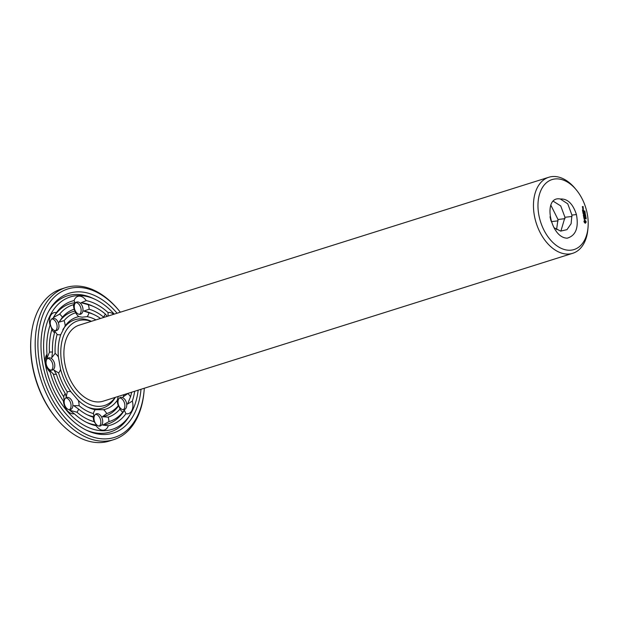 <?xml version="1.0" encoding="UTF-8"?>
<svg xmlns="http://www.w3.org/2000/svg" width="619" height="619" viewBox="0 0 619 619"><rect width="100%" height="100%" fill="white"/><g stroke="black" fill="none" stroke-linecap="round" stroke-linejoin="round"><path stroke-width="0.93" d="M115.188 397.406A44.39 28.652 -107.5 0 1 65.776 377.087A44.39 28.652 -107.5 0 1 83.573 319.969A44.39 28.652 -107.5 0 1 91.241 321.362M588.05 227.243L587.895 229.084A39.864 25.727 -107.5 0 1 572.73 253.303L103.164 401.189A39.864 25.727 -107.5 0 1 66.651 370.897A39.864 25.727 -107.5 0 1 79.217 325.153L548.782 177.266A39.864 25.727 -107.5 0 1 553.92 176.485A39.864 25.727 -107.5 0 1 575.097 188.424L576.274 189.84A36.676 23.669 -107.5 0 1 588.05 227.243A36.676 23.669 -107.5 0 1 563.36 249.202A36.676 23.669 -107.5 0 1 538.182 210.236A36.676 23.669 -107.5 0 1 556.791 178.86A36.676 23.669 -107.5 0 1 576.274 189.84M62.829 329.71A46.301 29.89 -107.5 0 1 80.919 318.839A46.301 29.89 -107.5 0 1 91.333 321.284L91.395 321.315M115.343 397.352L115.304 397.413A46.301 29.89 -107.5 0 1 87.503 407.008M572.73 253.303A39.864 25.727 -107.5 0 1 536.216 223.01A39.864 25.727 -107.5 0 1 548.782 177.266M118.252 396.439L117.215 400.408A48.212 31.12 -107.5 0 1 103.566 409.701L95.218 409.701A48.212 31.12 -107.5 0 1 88.618 407.55A48.212 31.12 -107.5 0 1 78.288 400.4L70.852 391.726A48.212 31.12 -107.5 0 1 60.569 369.295L58.403 357.031A48.212 31.12 -107.5 0 1 60.778 334.6L65.157 325.934A48.212 31.12 -107.5 0 1 78.806 316.642L82.188 317.183L87.163 316.642A48.212 31.12 -107.5 0 1 95.914 319.891M134.71 391.254A64.925 41.906 -107.5 0 1 132.327 401.081A11.482 7.413 -107.5 0 1 131.847 410.583A11.482 7.413 -107.5 0 1 125.928 413.74A64.925 41.906 -107.5 0 1 108.317 425.733A11.482 7.413 -107.5 0 1 103.009 430.213A11.482 7.413 -107.5 0 1 96.123 425.725A64.925 41.906 -107.5 0 1 87.728 422.932A64.925 41.906 -107.5 0 1 74.28 413.732A11.482 7.413 -107.5 0 1 67.247 410.567A11.482 7.413 -107.5 0 1 63.417 401.066A64.925 41.906 -107.5 0 1 50.147 372.112A11.482 7.413 -107.5 0 1 45.512 363.16A11.482 7.413 -107.5 0 1 46.99 354.207A64.925 41.906 -107.5 0 1 50.054 325.261A11.482 7.413 -107.5 0 1 50.526 315.76A11.482 7.413 -107.5 0 1 56.445 312.603A64.925 41.906 -107.5 0 1 74.056 300.61A11.482 7.413 -107.5 0 1 79.364 296.13A11.482 7.413 -107.5 0 1 86.258 300.617A64.925 41.906 -107.5 0 1 108.101 312.61L108.031 316.077M87.163 316.642A11.482 7.413 -107.5 0 0 88.943 312.773L83.774 311.071L89.175 309.221A11.482 7.413 -107.5 0 0 88.285 304.703L81.089 302.73L86.258 300.617M78.806 316.642A11.482 7.413 -107.5 0 1 75.657 312.765L74.172 309.221A11.482 7.413 -107.5 0 1 73.475 304.703L75.069 302.73L74.056 300.61M77.537 301.948A6.376 4.116 -107.5 0 1 82.737 307.535A6.376 4.116 -107.5 0 1 80.555 314.235A6.376 4.116 -107.5 0 1 74.706 309.392A6.376 4.116 -107.5 0 1 76.717 302.072A6.376 4.116 -107.5 0 1 77.537 301.948M88.943 312.773A52.747 34.045 -107.5 0 1 93.995 314.622A52.747 34.045 -107.5 0 1 100.479 318.452M89.175 309.221A56.569 36.513 -107.5 0 1 103.775 317.245L103.783 317.415M103.775 317.245A11.482 7.413 -107.5 0 1 105.478 314.15L107.133 316.355M108.101 312.61A11.482 7.413 -107.5 0 1 113.641 314.305M117.215 400.408A11.482 7.413 -107.5 0 0 118.275 405.708L118.693 405.654L119.978 409.105A11.482 7.413 -107.5 0 0 122.763 412.208L124.388 410.289L125.928 413.74M124.133 394.589L123.119 396.887L127.839 393.545A11.482 7.413 -107.5 0 1 130.524 396.841L127.537 404.045L132.327 401.081M126.137 407.921A6.376 4.116 -107.5 0 1 124.287 409.616A6.376 4.116 -107.5 0 1 118.446 404.772A6.376 4.116 -107.5 0 1 120.457 397.452A6.376 4.116 -107.5 0 1 125.58 400.594A6.376 4.116 -107.5 0 1 126.137 407.921M118.275 405.708A52.747 34.045 -107.5 0 1 106.716 413.577L102.406 416.742L108.201 417.121A11.482 7.413 -107.5 0 1 108.905 421.64L102.661 425.075L108.317 425.733M103.566 409.701A11.482 7.413 -107.5 0 1 106.716 413.577M95.218 409.701A11.482 7.413 -107.5 0 0 93.438 413.569L93.956 416.742L93.198 417.121A11.482 7.413 -107.5 0 0 94.096 421.64L96.641 425.075L96.123 425.725M99.435 426.096A6.376 4.116 -107.5 0 1 94.243 420.51A6.376 4.116 -107.5 0 1 96.425 413.809A6.376 4.116 -107.5 0 1 102.267 418.653A6.376 4.116 -107.5 0 1 100.255 425.973A6.376 4.116 -107.5 0 1 99.435 426.096M93.438 413.569A52.747 34.045 -107.5 0 1 79.1 405.7L73.754 405.646L78.598 409.097A11.482 7.413 -107.5 0 1 76.895 412.192L69.699 410.273L74.28 413.732M78.288 400.4A11.482 7.413 -107.5 0 1 79.1 405.7M70.852 391.726A11.482 7.413 -107.5 0 0 67.278 391.912L66.233 396.872L65.243 393.529A11.482 7.413 -107.5 0 0 63.718 396.825L64.337 404.029L63.417 401.066M66.318 407.906A6.376 4.116 -107.5 0 1 64.167 401.731A6.376 4.116 -107.5 0 1 66.62 397.437A6.376 4.116 -107.5 0 1 72.462 402.28A6.376 4.116 -107.5 0 1 70.45 409.6A6.376 4.116 -107.5 0 1 66.318 407.906M67.278 391.912A52.747 34.045 -107.5 0 1 58.565 372.909L53.954 370.092L56.368 374.17A11.482 7.413 -107.5 0 1 53.265 374.031L47.965 368.313L50.147 372.112M60.569 369.295A11.482 7.413 -107.5 0 1 58.565 372.909M58.403 357.031A11.482 7.413 -107.5 0 0 55.13 353.418L51.772 357.697L52.491 352.157A11.482 7.413 -107.5 0 0 49.435 352.296L46.41 359.477L46.99 354.207M46.193 364.011A6.376 4.116 -107.5 0 1 48.506 357.929A6.376 4.116 -107.5 0 1 54.348 362.773A6.376 4.116 -107.5 0 1 52.336 370.092A6.376 4.116 -107.5 0 1 46.193 364.011M55.13 353.418A52.747 34.045 -107.5 0 1 57.141 334.415L54.604 330.917L54.534 332.798A11.482 7.413 -107.5 0 1 51.849 329.501L50.185 323.76L50.054 325.261M60.778 334.6A11.482 7.413 -107.5 0 1 57.141 334.415M65.157 325.934A11.482 7.413 -107.5 0 0 64.097 320.634L59.037 322.151L62.403 317.238A11.482 7.413 -107.5 0 0 59.61 314.135L53.342 317.516L56.445 312.603M50.843 320.124A6.376 4.116 -107.5 0 1 52.685 318.429A6.376 4.116 -107.5 0 1 58.534 323.273A6.376 4.116 -107.5 0 1 56.522 330.592A6.376 4.116 -107.5 0 1 51.4 327.451A6.376 4.116 -107.5 0 1 50.843 320.124M64.097 320.634A52.747 34.045 -107.5 0 1 75.657 312.765M576.428 214.553C578.85 227.738 575.786 235.607 567.244 238.176C549.966 238.013 542.275 195.426 560.334 199.001C567.561 198.575 572.923 203.767 576.428 214.553L571.941 215.103L567.762 203.829L560.334 199.001M584.088 221.989L585.148 223.219L586.147 222.252L585.953 221.161L584.8 220.163L583.996 221.161L584.088 221.989M584.027 219.041L584.591 219.443L584.661 218.368L585.179 219.01L584.537 218.182L584.29 219.25L584.027 218.267L584.143 218.994M585.914 218.275L586.216 218.832L586.023 218.337L585.736 218.747L585.93 218.252M583.91 218.02L583.872 217.455L584.885 217.362L583.841 217.269L583.678 216.704L583.91 218.02M585.659 217.555L586.116 218.066L585.582 218.066L585.659 217.555M585.899 216.828L585.512 217.323L586 217.424L585.473 217.424L585.667 216.921M583.384 215.412L583.632 216.449L584.661 216.449L584.468 215.319L584.568 216.263L583.98 215.505L583.663 216.263L583.384 215.412M583.052 213.54L583.887 214.205L583.369 214.979L584.398 214.979L583.578 214.785L584.073 214.213L583.369 213.632L584.127 213.439L583.052 213.54M585.667 215.536L585.28 216.031L585.775 216.132L585.241 216.132L585.442 215.636M585.319 214.739L585.582 215.257L585.102 215.342L585.272 214.894M584.932 213.988L585.45 214.267L585.048 214.646L584.87 214.004M582.835 211.915L583.028 213.052L584.057 213.052L583.377 212.108L583.059 212.859L582.835 211.915M582.75 211.435L583.856 211.528L582.75 211.435M584.955 212.967L585.241 213.439L584.955 212.967M585.102 212.332L585.179 212.75L584.615 212.572L585.056 212.348M584.731 211.675L585.048 212.131L584.831 211.721L584.56 212.108L584.731 211.675M584.854 210.924L584.947 211.45L584.398 211.334L584.8 210.94M582.471 209.887L582.672 211.025L583.709 211.025L583.508 209.887L583.609 210.839L583.021 210.081L582.703 210.839L582.471 209.887M583.299 208.371L582.703 208.278L582.835 209.021L583.353 209.021L583.299 208.371L582.665 208.348M582.641 207.914L583.237 208.015L582.618 207.365L582.641 207.914M582.347 206.622L582.525 207.272L582.812 206.715L583.222 207.272L583.09 206.529L582.347 206.622M138.176 390.163A69.452 44.831 -107.5 0 1 130.849 413.446A69.452 44.831 -107.5 0 1 52.453 387.37A69.452 44.831 -107.5 0 1 79.271 295.572A69.452 44.831 -107.5 0 1 94.885 299.248A69.452 44.831 -107.5 0 1 114.229 314.127M81.089 302.73A63.014 40.668 -107.5 0 1 92.216 305.902L94.444 306.931A61.095 39.438 -107.5 0 1 105.478 314.15M88.285 304.703A61.095 39.438 -107.5 0 1 94.444 306.931M83.774 311.071A54.658 35.275 -107.5 0 1 91.774 313.593L93.995 314.622M59.037 322.151A54.658 35.275 -107.5 0 1 75.325 311.063M62.403 317.238A56.569 36.513 -107.5 0 1 74.172 309.221M59.61 314.135A61.095 39.438 -107.5 0 1 73.475 304.703M53.342 317.516A63.014 40.668 -107.5 0 1 75.069 302.73M75.843 302.536A6.376 4.116 -107.5 0 1 80.702 307.504A6.376 4.116 -107.5 0 1 79.565 314.359M131.669 392.214A61.095 39.438 -107.5 0 1 130.524 396.841M124.388 410.289A63.014 40.668 -107.5 0 1 102.661 425.075M122.763 412.208A61.095 39.438 -107.5 0 1 108.905 421.64M119.978 409.105A56.569 36.513 -107.5 0 1 108.201 417.121M118.693 405.654A54.658 35.275 -107.5 0 1 102.406 416.742M119.575 397.916A6.376 4.116 -107.5 0 1 124.048 401.855A6.376 4.116 -107.5 0 1 124.28 408.509A6.376 4.116 -107.5 0 1 123.305 409.739M96.641 425.075A63.014 40.668 -107.5 0 1 86.614 422.39M94.096 421.64A61.095 39.438 -107.5 0 1 76.895 412.192M93.198 417.121A56.569 36.513 -107.5 0 1 88.177 415.241A56.569 36.513 -107.5 0 1 78.598 409.097M93.956 416.742A54.658 35.275 -107.5 0 1 87.055 414.699M95.55 414.273A6.376 4.116 -107.5 0 1 100.41 419.241A6.376 4.116 -107.5 0 1 99.272 426.096M63.718 396.825A61.095 39.438 -107.5 0 1 53.265 374.031M65.243 393.529A56.569 36.513 -107.5 0 1 56.368 374.17M65.746 397.901A6.376 4.116 -107.5 0 1 70.605 402.868A6.376 4.116 -107.5 0 1 69.467 409.724M49.435 352.296A61.095 39.438 -107.5 0 1 51.849 329.501M52.491 352.157A56.569 36.513 -107.5 0 1 54.534 332.798M47.632 358.393A6.376 4.116 -107.5 0 1 52.491 363.361A6.376 4.116 -107.5 0 1 51.354 370.216M51.81 318.893A6.376 4.116 -107.5 0 1 56.669 323.861A6.376 4.116 -107.5 0 1 55.54 330.716M560.884 231.135L564.969 217.3L560.729 205.926L553.208 201.19M553.982 227.699L560.682 231.104L566.989 229.641L571.113 223.699L571.941 215.103M585.435 223.235L585.822 221.501L584.483 220.248M584.646 217.455L583.725 217.339M584.05 216.263L583.547 216.333M584.568 216.263L583.941 216.294M584.127 213.439L583.067 213.509M584.204 214.979L583.346 214.863L583.833 214.259M583.454 212.859L582.951 212.936M583.864 213.052L583.338 212.897M583.771 211.435L582.711 211.505M585.079 212.487L584.615 212.565M583.09 210.839L582.587 210.909M583.609 210.839L582.99 210.909M583.09 206.529L582.355 206.599M48.731 311.21A71.371 46.061 -107.5 0 1 76.617 294.443A71.371 46.061 -107.5 0 1 92.664 298.211L94.885 299.248M130.849 413.446L129.619 415.558A71.371 46.061 -107.5 0 1 86.173 430.089M556.574 229.595L557.998 219.497L550.817 205.121M584.321 221.78L584.94 220.944L585.605 222.004L584.762 222.476L584.313 221.486M585.179 213.369L584.793 213.478M583.253 208.827L582.804 208.464L583.253 208.827L582.75 208.905M582.75 207.086L582.494 206.715L582.44 207.156M141.016 389.266A73.282 47.299 -107.5 0 1 87.287 430.623A73.282 47.299 -107.5 0 1 49.342 310.127A73.282 47.299 -107.5 0 1 78.613 291.843A73.282 47.299 -107.5 0 1 117.068 313.229M550.887 220.55L550.02 216.797M585.396 222.407L584.978 222.538M585.21 222.469L584.762 222.476M584.994 222.407L584.568 222.314M584.8 222.244L584.413 222.074M144.304 388.237A77.808 50.224 -107.5 0 1 144.165 390.102A77.808 50.224 -107.5 0 1 91.774 436.689A77.808 50.224 -107.5 0 1 38.355 354.006A77.808 50.224 -107.5 0 1 77.832 287.44A77.808 50.224 -107.5 0 1 119.173 310.746A77.808 50.224 -107.5 0 1 120.357 312.193M144.165 390.102L144.072 391.2A79.719 51.454 -107.5 0 1 113.741 439.652A79.719 51.454 -107.5 0 1 40.715 379.068A79.719 51.454 -107.5 0 1 65.846 287.572A79.719 51.454 -107.5 0 1 76.114 286.017A79.719 51.454 -107.5 0 1 118.469 309.895L119.173 310.746M113.741 439.652L109.269 441.061A79.719 51.454 -107.5 0 1 56.646 418.738A79.719 51.454 -107.5 0 1 31.043 337.425A79.719 51.454 -107.5 0 1 61.374 288.98L65.846 287.572M56.646 418.738L55.942 417.887A77.808 50.224 -107.5 0 1 30.95 338.523L31.043 337.425M572.033 216.433L564.969 217.3M565.07 218.631L557.998 219.497M558.098 220.828L551.235 221.664"/></g></svg>
